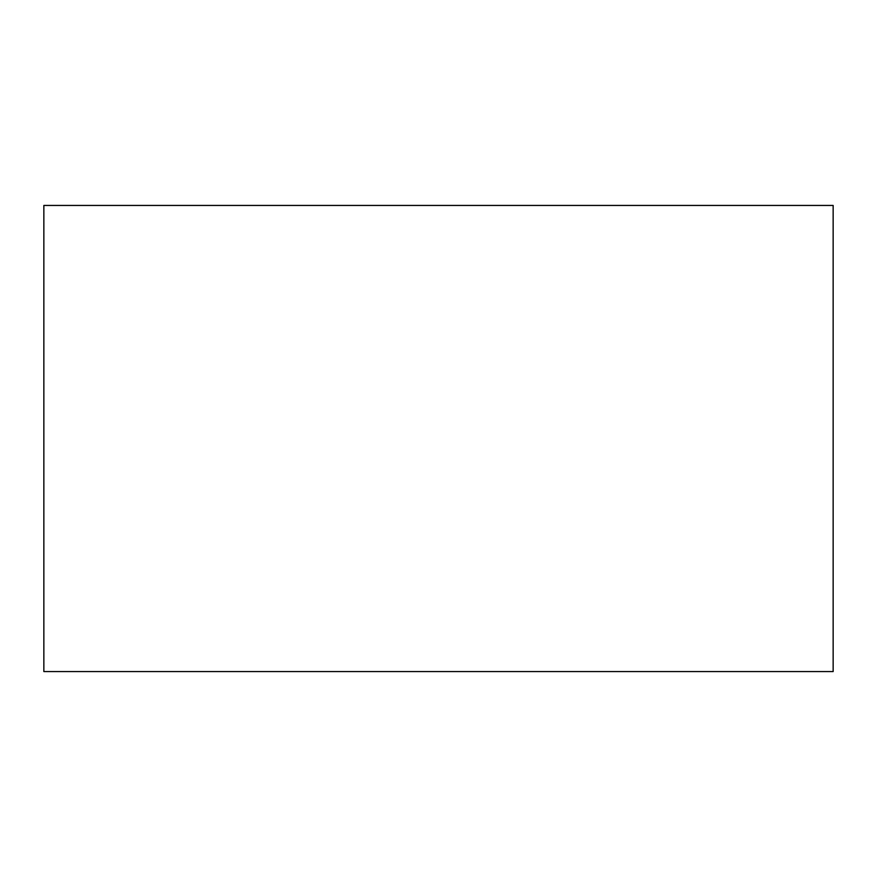 <?xml version="1.0" encoding="UTF-8"?>
<svg xmlns="http://www.w3.org/2000/svg" width="877" height="877" viewBox="0 0 877 877"><rect width="100%" height="100%" fill="white"/><g stroke="black" fill="none" stroke-linecap="round" stroke-linejoin="round"><path stroke-width="1.32" d="M43.85 205.437L833.15 205.437L833.15 671.563L43.85 671.563L43.85 205.437"/></g></svg>
